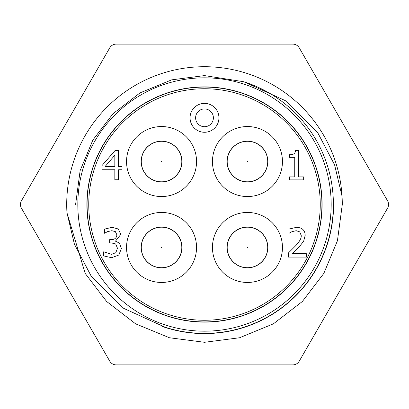 <?xml version="1.0" encoding="UTF-8"?>
<svg xmlns="http://www.w3.org/2000/svg" width="409" height="409" viewBox="0 0 409 409"><rect width="100%" height="100%" fill="white"/><g stroke="black" fill="none" stroke-linecap="round" stroke-linejoin="round"><path stroke-width="0.61" d="M321.919 204.5A117.419 117.419 0 0 1 145.793 306.188A117.419 117.419 0 0 1 145.793 102.812A117.419 117.419 0 0 1 321.919 204.5M387.558 208.207A7.408 7.408 0 0 0 387.558 200.793L299.235 47.817A7.408 7.408 0 0 0 292.818 44.116L116.182 44.116A7.408 7.408 0 0 0 109.765 47.817L21.442 200.793A7.408 7.408 0 0 0 21.442 208.207L109.765 361.183A7.408 7.408 0 0 0 116.182 364.884L292.818 364.884A7.408 7.408 0 0 0 299.235 361.183L387.558 208.207M162.122 326.433A129.086 129.086 0 0 0 333.586 204.5M342.226 200.364L342.042 196.233L334.593 164.847L317.578 132.414L285.334 100.655L243.82 81.744L204.5 75.599L171.708 79.842L140.052 92.869L112.94 113.768L92.869 140.052L80.144 170.568L75.599 204.5L80.144 170.568L92.869 140.052L112.94 113.768L140.052 92.869L171.708 79.842L204.5 75.599L243.82 81.744A128.901 128.901 0 0 1 204.5 333.401A128.901 128.901 0 0 1 165.18 327.256L123.666 308.345L91.422 276.586L74.407 244.158L66.958 212.767A137.792 137.792 0 0 1 196.233 66.958A137.792 137.792 0 0 1 342.042 196.233A138.222 138.007 -0 0 1 342.292 204.5L337.43 240.768L323.831 273.396L302.374 301.484L273.396 323.831L239.556 337.757L204.5 342.292L169.444 337.757L135.604 323.831L106.626 301.484L85.169 273.396L66.958 212.767L85.169 273.396L106.626 301.484L135.604 323.831L169.444 337.757L204.5 342.292L239.556 337.757L273.396 323.831L302.374 301.484L323.831 273.396L337.43 240.768L342.292 204.5M204.5 331.178A126.678 126.678 0 0 0 314.204 141.161A126.678 126.678 0 0 0 94.796 141.161A126.678 126.678 0 0 0 204.5 331.178M303.662 176.892L303.662 179.873L289.434 179.873L289.434 176.892L294.731 176.892L294.731 157.347L289.434 157.347L289.434 154.679C293.319 154.899 295.329 153.544 295.462 150.614L298.488 150.614L298.488 176.892L303.662 176.892M306.397 253.723L306.397 257.103L288.411 257.103L288.411 252.966L295.451 245.947C299.598 241.596 301.52 238.13 301.218 235.548L299.777 231.883L296.208 230.702L292.072 231.627L289.025 233.232L289.025 229.071L296.494 227.322C302.118 227.537 305.017 230.206 305.191 235.333L303.677 241.172L299.777 246.162L292.072 253.723L306.397 253.723M115.338 231.601L111.795 230.702L107.608 231.627L104.489 233.258L104.489 229.122L112.102 227.322L118.247 228.979L120.844 234.367L115.456 241.172L119.382 243.064L121.412 248.452L118.835 255.022L111.652 257.716L103.687 255.922L103.687 251.786L111.417 254.337L115.834 252.706L117.444 248.171L115.691 243.938L111.299 242.9L109.643 242.9L109.643 239.659L110.941 239.659C114.668 239.623 116.647 237.992 116.877 234.766L115.338 231.601M114.822 155.221L105.016 166.611L114.822 166.611L114.822 155.221M122.056 166.611L122.056 169.755L118.579 169.755L118.579 179.776L114.822 179.776L114.822 169.755L101.943 169.755L101.943 165.645L114.99 150.614L118.579 150.614L118.579 166.611L122.056 166.611M320.252 204.5A115.752 115.752 0 0 0 204.5 88.748A115.752 115.752 0 0 0 88.748 204.5A115.752 115.752 0 0 0 204.5 320.252A115.752 115.752 0 0 0 320.252 204.5M247.455 227.082A20.373 20.373 0 0 1 265.098 257.639A20.373 20.373 0 0 1 229.812 257.639A20.373 20.373 0 0 1 247.455 227.082M212.45 247.455A35.005 35.005 0 0 1 247.455 212.45A35.005 35.005 0 0 1 282.455 247.455A35.005 35.005 0 0 1 247.455 282.455A35.005 35.005 0 0 1 212.45 247.455M181.918 247.455A20.373 20.373 0 0 1 151.361 265.098A20.373 20.373 0 0 1 151.361 229.812A20.373 20.373 0 0 1 181.918 247.455M196.55 247.455A35.005 35.005 0 0 1 161.545 282.455A35.005 35.005 0 0 1 126.545 247.455A35.005 35.005 0 0 1 161.545 212.45A35.005 35.005 0 0 1 196.55 247.455M161.545 181.918A20.373 20.373 0 0 1 143.902 151.361A20.373 20.373 0 0 1 179.188 151.361A20.373 20.373 0 0 1 161.545 181.918M126.545 161.545A35.005 35.005 0 0 1 161.545 126.545A35.005 35.005 0 0 1 196.55 161.545A35.005 35.005 0 0 1 161.545 196.55A35.005 35.005 0 0 1 126.545 161.545M227.082 161.545A20.373 20.373 0 0 1 257.639 143.902A20.373 20.373 0 0 1 257.639 179.188A20.373 20.373 0 0 1 227.082 161.545M212.45 161.545A35.005 35.005 0 0 1 264.955 131.233A35.005 35.005 0 0 1 264.955 191.862A35.005 35.005 0 0 1 212.45 161.545M86.897 204.5A117.603 117.603 0 0 0 263.304 306.346A117.603 117.603 0 0 0 263.304 102.654A117.603 117.603 0 0 0 86.897 204.5M181.622 164.285A20.261 20.261 0 0 1 158.81 181.622A20.261 20.261 0 0 1 141.473 158.81A20.261 20.261 0 0 1 164.285 141.473A20.261 20.261 0 0 1 181.622 164.285M267.527 164.285A20.261 20.261 0 0 1 244.715 181.622A20.261 20.261 0 0 1 227.378 158.81A20.261 20.261 0 0 1 250.19 141.473A20.261 20.261 0 0 1 267.527 164.285M267.527 250.19A20.261 20.261 0 0 1 244.715 267.527A20.261 20.261 0 0 1 227.378 244.715A20.261 20.261 0 0 1 250.19 227.378A20.261 20.261 0 0 1 267.527 250.19M181.622 250.19A20.261 20.261 0 0 1 158.81 267.527A20.261 20.261 0 0 1 141.473 244.715A20.261 20.261 0 0 1 164.285 227.378A20.261 20.261 0 0 1 181.622 250.19M204.5 126.713A8.891 8.891 0 0 0 212.199 113.38A8.891 8.891 0 0 0 196.801 113.38A8.891 8.891 0 0 0 204.5 126.713M204.5 132.271A14.448 14.448 0 0 1 191.99 110.604A14.448 14.448 0 0 1 217.01 110.604A14.448 14.448 0 0 1 204.5 132.271M161.8 161.581A0.261 0.261 0 0 0 161.581 161.289A0.261 0.261 0 0 0 161.289 161.509A0.261 0.261 0 0 0 161.509 161.8A0.261 0.261 0 0 0 161.8 161.581M247.711 161.581A0.261 0.261 0 0 0 247.491 161.289A0.261 0.261 0 0 0 247.2 161.509A0.261 0.261 0 0 0 247.419 161.8A0.261 0.261 0 0 0 247.711 161.581M247.711 247.491A0.261 0.261 0 0 0 247.491 247.2A0.261 0.261 0 0 0 247.2 247.419A0.261 0.261 0 0 0 247.419 247.711A0.261 0.261 0 0 0 247.711 247.491M161.8 247.491A0.261 0.261 0 0 0 161.581 247.2A0.261 0.261 0 0 0 161.289 247.419A0.261 0.261 0 0 0 161.509 247.711A0.261 0.261 0 0 0 161.8 247.491"/></g></svg>
